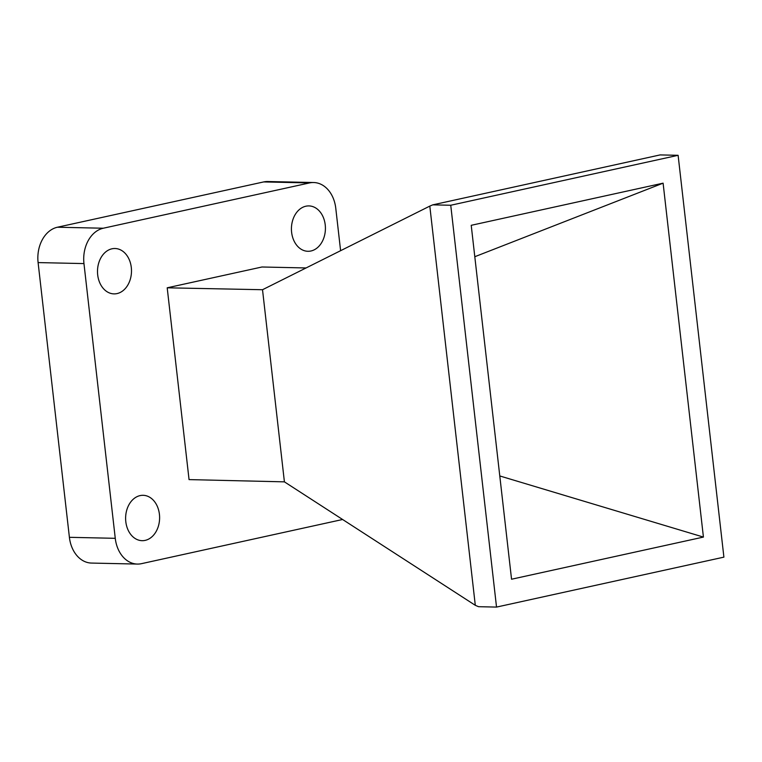 <?xml version="1.0" encoding="UTF-8"?>
<svg xmlns="http://www.w3.org/2000/svg" width="762" height="762" viewBox="0 0 762 762"><rect width="100%" height="100%" fill="white"/><g stroke="black" fill="none" stroke-linecap="round" stroke-linejoin="round"><path stroke-width="1.14" d="M125.806 521.684A22.689 16.993 91.3 0 0 142.123 540.677A22.689 16.993 91.3 0 0 159.42 514.302A22.689 16.993 91.3 0 0 143.113 495.31A22.689 16.993 91.3 0 0 125.806 521.684M97.688 274.892A22.689 16.993 91.3 0 0 113.995 293.884A22.689 16.993 91.3 0 0 131.302 267.51A22.689 16.993 91.3 0 0 114.986 248.507A22.689 16.993 91.3 0 0 97.688 274.892M291.617 232.296A22.689 16.993 91.3 0 0 307.924 251.289A22.689 16.993 91.3 0 0 325.231 224.914A22.689 16.993 91.3 0 0 308.915 205.911A22.689 16.993 91.3 0 0 291.617 232.296M189.052 479.603L167.202 287.807L262.519 289.722L284.407 481.851L189.052 479.603M38.1 262.585A30.766 23.041 -88.7 0 1 57.426 227.228L263.662 181.928A30.766 23.041 -88.7 0 1 267.795 181.527L313.658 182.528A30.766 23.041 91.3 0 0 309.524 182.928L103.289 228.229A30.766 23.041 91.3 0 0 83.963 263.585L38.1 262.585L69.399 537.315L115.262 538.315L83.963 263.585M115.262 538.315A30.766 23.041 91.3 0 0 137.379 564.071A30.766 23.041 91.3 0 0 141.513 563.661L342.605 519.494M340.604 250.688L335.775 208.283A30.766 23.041 91.3 0 0 313.658 182.528M167.202 287.807L261.976 266.995L306.057 267.957M284.407 481.851L475.298 605.314L429.806 206.102L262.519 289.722M429.806 206.102L432.759 204.854L450.742 205.254L496.529 607.085L478.546 606.695L475.298 605.314M432.759 204.854L660.13 154.915L678.113 155.305L450.742 205.254M496.529 607.085L723.9 557.146L678.113 155.305M471.221 225.314L663.102 183.166L703.421 537.077L511.55 579.225L471.221 225.314M499.777 475.955L703.421 537.077M663.102 183.166L474.802 256.718M137.379 564.071L91.516 563.07A30.766 23.041 -88.7 0 1 69.399 537.315M57.426 227.228L103.289 228.229M309.524 182.928L263.662 181.928"/></g></svg>
